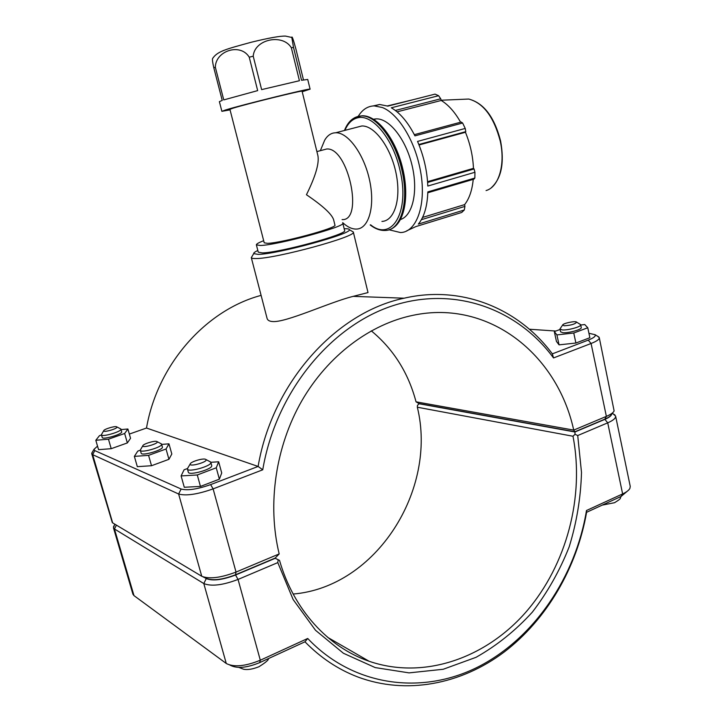 <?xml version="1.0" encoding="UTF-8"?>
<svg xmlns="http://www.w3.org/2000/svg" width="722" height="722" viewBox="0 0 722 722"><rect width="100%" height="100%" fill="white"/><g stroke="black" fill="none" stroke-linecap="round" stroke-linejoin="round"><path stroke-width="1.08" d="M257.673 90.611L223.757 99.916L215.327 67.2C215.652 50.531 240.57 42.769 249.243 57.2L257.673 90.611M299.422 80.72L261.626 89.609L253.214 56.19C254.46 39.214 282.645 33.284 291.336 47.742L299.422 80.72M230.056 109.87L221.88 111.323L225.481 109.997C241.437 104.97 312.788 87.416 310.099 89.158L307.725 79.447L301.561 80.286L293.502 47.399L291.805 37.463C291.932 35.568 293.322 39.502 295.966 49.258L303.475 79.916M213.27 57.525L212.602 58.545C212.205 59.466 212.611 62.552 213.811 67.796L222.223 100.412L219.38 101.64L221.88 111.323M310.099 89.158L302.211 91.748M232.944 108.21C246.193 104.049 304.161 89.79 302.076 91.189L317.951 155.88C319.277 163.56 315.451 176.511 306.444 194.732C322.662 205.725 331.714 214.028 333.6 219.65L334.927 225.074C337.95 227.71 281.553 243.052 267.6 243.332L264.225 242.836L229.912 109.32L232.944 108.21M256.373 244.857L258.268 252.177L262.303 252.89C279.179 252.89 348.473 233.955 344.602 230.489L342.806 223.143C346.623 226.338 277.221 245.209 260.389 245.471L256.373 244.857C256.265 244.018 258.702 242.637 263.674 240.688M373.193 105.926L379.691 104.491L387.858 106.125L435.05 94.122L438.597 95.71L391.306 107.795C400.096 112.921 407.975 122.28 414.951 135.862L462.631 123.011L461.214 122.045L414.338 134.662M462.631 123.011L465.221 128.444L417.551 141.422C423.769 155.988 427.18 170.861 427.803 186.05L474.95 172.269L474.074 168.957L427.623 182.458M427.812 192.765L473.912 179.164L474.859 178.036L427.83 191.899C427.325 206.311 424.166 217.042 418.336 224.091L464.3 209.985L464.923 206.393L421.377 219.696M464.3 209.985L461.719 212.467L415.917 226.564L406.739 230.814M419.04 144.987L465.455 132.27C470.239 144.03 472.91 156.06 473.461 168.352L474.074 168.957M418.841 144.499L465.789 131.648L465.455 132.27M412.867 99.762L387.38 105.935M358.265 116.296C362.345 109.591 367.66 106.116 374.213 105.881L382.344 107.524C397.163 113.183 413.11 137.649 419.238 165.067C427.776 200.599 417.876 232.34 400.475 232.547L388.923 229.758C402.705 226.573 409.401 199.11 402.217 169.399C395.584 139.599 376.478 114.861 361.857 115.791C377.425 114.825 396.207 139.662 402.849 169.174C409.338 196.438 404.437 222.232 392.037 228.486M373.355 119.238L376.18 118.868C389.384 118.309 406.035 139.49 412.118 165.627C418.354 191.736 412.587 215.941 400.34 219.569M395.34 110.466L440.745 98.797L438.597 95.71M440.745 98.797L441.223 100.466C448.389 104.825 454.851 112.072 460.6 122.208M465.789 131.648L465.221 128.444M474.95 172.269L474.859 178.036M473.226 179.363C472.17 190.22 469.309 198.631 464.625 204.615L464.923 206.393M427.568 181.682L473.461 168.352M422.56 217.43L464.625 204.615M397.073 111.847L441.223 100.466M356.424 127.37L361.83 125.971C374.592 125.42 390.846 147.414 396.053 173.217C401.423 199.001 394.438 221.004 381.929 221.419M322.905 149.995L326.669 149.003C348.248 146.918 364.059 221.14 342.075 219.605M321.967 146.756L324.71 140.131C327.003 136.196 329.918 133.823 333.447 133.001L335.748 132.749C348.166 132.316 364.285 154.634 369.682 180.68C375.241 206.709 368.707 228.793 356.524 229.073C352.074 229.217 347.462 227.069 342.706 222.647M129.337 434.075L146.494 428.038C157.586 364.132 206.113 309.964 261.102 295.379M146.494 428.038L258.106 466.448L210.643 484.606C197.268 489.281 187.44 490.752 181.141 489.02L94.781 450.591L93.977 449.355L97.533 446.124M553.53 357.941L552.339 353.852C518.622 308.484 461.899 284.802 404.094 298.204C336.208 312.364 272.384 382.344 258.106 466.448L262.745 469.796C275.768 392.615 329.954 326.57 391.902 306.02C454.039 285.398 517.241 308.565 553.53 357.941L591.083 343.492C596.724 341.262 599.459 339.322 599.278 337.67L597.672 336.29M252.077 256.391L251.301 257.628L267.095 318.456C267.609 320.234 269.333 321.254 272.266 321.516C285.488 323.041 329.71 302.121 353.202 296.354L368.012 292.572L353.311 232.006L352.047 231.275M580.01 324.232L580.678 324.792C581.571 326.651 567.943 330.459 562.294 329.927L560.01 329.088L560.389 328.32M564.189 325.784C571.048 325.333 575.19 324.124 576.616 322.147C575.75 320.613 562.79 323.321 562.637 325.062L564.189 325.784M560.01 329.088L560.606 331.858L562.889 332.707C568.539 333.266 582.167 329.449 581.264 327.571L580.678 324.792M580.723 325.008L584.739 324.539L587.771 327.752L589.865 337.725L575.894 343.031L559.054 344.854L556.915 334.918L554.325 331.606L560.091 329.467M575.894 343.031L573.764 333.004L556.915 334.918M587.771 327.752L573.764 333.004M559.054 344.854L556.436 341.407L554.325 331.606M187.973 467.712L187.431 469.011C187.855 472.865 212.476 465.834 210.842 462.342L209.723 461.511M205.517 459.273L205.969 459.544C208.477 461.818 189.209 467.305 190.175 464.047C190.283 461.881 202.783 458.01 205.517 459.273M210.842 462.342L211.708 465.5C213.36 469.029 188.749 476.06 188.316 472.17L187.431 469.011M218.658 461.782L221.717 472.982L219.371 479.164L216.257 467.793L218.658 461.782L210.824 462.297M219.371 479.164L200.454 486.42L197.286 474.977L216.257 467.793M200.454 486.42L184.281 487.26L181.105 475.924L197.286 474.977M187.449 468.533L184.083 469.796L181.105 475.924M140.718 449.355L140.339 450.302C140.655 453.452 162.992 446.972 161.584 444.147L160.762 443.552M156.836 441.476L157.161 441.674C159.237 443.479 141.999 448.47 142.803 445.826C142.848 444.039 154.58 440.411 156.836 441.476M161.584 444.147L162.387 447.017C163.813 449.869 141.476 456.358 141.151 453.172L140.339 450.302M168.966 443.831L171.818 454.003L168.939 459.309L166.042 448.994L168.966 443.831L161.656 444.409M168.939 459.309L151.521 465.726L148.57 455.356L166.042 448.994M151.521 465.726L137.315 466.665L134.364 456.385L148.57 455.356M140.321 450.203L137.758 451.124L134.364 456.385M101.73 434.121L101.441 434.834C101.676 437.46 122.144 431.467 120.917 429.148L120.294 428.697M116.621 426.774L116.865 426.928C118.616 428.39 103.002 432.947 103.688 430.763C103.688 429.256 114.735 425.863 116.621 426.774M120.917 429.148L121.666 431.774C122.911 434.121 102.443 440.113 102.208 437.469L101.441 434.834M127.884 428.994L130.547 438.308L127.352 442.929L124.644 433.498L127.884 428.994L121.043 429.608M127.352 442.929L111.215 448.687L108.462 439.202L124.644 433.498M111.215 448.687L98.562 449.671L95.818 440.267L108.462 439.202M101.477 434.969L99.446 435.682L95.818 440.267M293.159 594.044C376.352 587.085 437.595 489.597 417.334 407.226L417.46 405.34L419.292 403.625M611.66 414.248C611.254 415.881 608.998 417.578 604.883 419.356L574.929 431.982L575.028 434.301L577.717 435.546L607.725 422.839C613.249 420.421 615.875 418.173 615.613 416.089L613.258 413.95M615.613 416.089L630.243 486.366L629.9 488.415C628.889 490.301 626.47 492.133 622.626 493.92L586.49 510.508C575.587 576.643 534.524 638.049 478.343 666.785C422.28 695.25 353.491 686.766 307.707 638.474L260.308 660.224C245.453 666.271 234.154 667.39 226.41 663.581L133.985 595.623L132.929 594.215L113.453 527.809L114.446 528.973L203.803 583.557C211.329 586.616 222.746 585.244 238.052 579.432L277.799 562.6L293.132 599.54L315.496 630.261L343.419 653.257L375.205 667.588L409.058 672.877L443.218 669.267L476.069 657.309C496.88 645.549 515.643 630.496 532.358 612.13C547.583 592.266 559.866 570.479 569.207 546.771C576.697 522.394 580.795 497.602 581.499 472.414L577.717 435.546M575.028 434.301L572.988 436.25C584.649 496.33 566.869 564.487 526.473 611.444C486.041 658.139 423.995 680.106 369.141 661.271C328.185 647.237 293.664 609.81 279.522 560.389L275.217 558.305L235.552 575.019C222.475 579.965 212.71 581.156 206.266 578.584L204.768 577.69M277.799 562.6L278.169 559.74M114.392 525.147L113.453 527.809M279.522 560.389L274.983 558.16M417.334 407.226L572.988 436.25M574.929 431.982L419.013 403.733M586.49 510.508L586.589 512.304L621.073 496.447L628.438 490.265M307.707 638.474L304.964 641.804C320.55 657.742 338.113 669.447 357.661 676.92C406.287 695.187 461.196 684.294 504.091 652.101C546.915 619.539 576.923 567.528 586.589 512.304M229.939 665.124L230.724 665.467C237.376 668.734 247.032 667.778 259.694 662.615L304.964 641.804M599.278 337.67L614.124 410.935C613.303 412.695 610.722 414.509 606.372 416.377L573.719 430.104L574.883 431.783L604.837 419.157C608.556 417.56 610.776 416.007 611.48 414.482L612.96 412.497M203.081 576.896L206.203 578.367C212.647 580.93 222.412 579.739 235.498 574.793L275.154 558.079L279.188 553.927C267.059 504.326 275.623 446.521 301.796 400.836C328.158 355.242 370.359 323.916 413.48 315.207C488.731 299.477 557.194 354.024 573.719 430.104L416.043 401.829C408.354 372.787 393.436 349.123 371.288 330.838M574.883 431.783L418.977 403.571L416.043 401.829M92.425 452.017L91.748 453.777L92.66 454.661L178.623 494.001C185.969 496.086 197.467 494.38 213.116 488.884L262.745 469.796M279.188 553.927L236.031 572.068C220.688 577.862 209.263 579.261 201.754 576.273L112.325 522.683L91.748 453.777M529.388 329.241L555.859 331.037M588.935 333.293L595.036 334.674C596.02 336.109 593.755 337.923 588.24 340.116L552.339 353.852M251.301 257.628L251.319 257.664C251.554 258.314 253.097 258.602 255.967 258.539C275.569 258.783 357.634 236.347 353.32 232.051L353.311 232.006M344.177 228.784C347.453 228.621 349.159 228.901 349.295 229.614C353.121 233.549 276.517 254.442 258.097 254.37L253.711 253.621C253.494 252.935 254.866 251.879 257.826 250.48M222.43 51L223.649 50.45M213.811 67.796L215.327 67.2M249.243 57.2L253.214 56.19M291.336 47.742L293.502 47.399M370.187 224.957C375.323 228.919 380.413 230.742 385.449 230.444C400.981 230.372 409.536 201.628 401.739 169.535C395.096 139.725 375.991 114.988 361.379 115.917L355.071 117.469M344.908 130.366C347.86 123.417 352.047 119.256 357.48 117.866C371.965 113.534 392.958 138.498 399.925 169.95C410.295 211.835 391.775 242.15 370.621 224.822M357.58 116.504L361.379 115.917C353.69 116.477 348.049 121.332 344.457 130.483M462.378 99.32L468.749 99.049C483.379 102.948 493.875 116.955 500.238 141.079C505.599 164.679 498.685 187.197 486.068 190.563M604.883 419.356L607.725 422.839L622.626 493.92L621.073 496.447M259.694 662.615L260.308 660.224L238.052 579.432L235.552 575.019M206.266 578.584L203.803 583.557L226.275 663.491M116.404 525.156L114.446 528.973L133.985 595.623M604.837 419.157L606.372 416.377L591.083 343.492L588.24 340.116M235.498 574.793L236.031 572.068L213.116 488.884L210.643 484.606M112.668 522.918L92.66 454.661L94.781 450.591M181.141 489.02L178.623 494.001L201.754 576.273M212.602 58.545C217.259 51.28 226.103 49.123 251.482 42.192C268.945 37.923 280.298 35.892 285.56 36.1L291.805 37.463M441.151 100.223L468.749 99.049C483.776 103.02 494.389 116.982 500.59 140.943C504.561 162.838 501.465 178.433 491.321 187.747M374.213 105.881L379.691 104.491M316.895 151.593L326.669 149.003M320.342 150.681L324.71 140.131M335.748 132.749L361.83 125.971M373.779 119.491L376.18 118.868M353.202 296.354L404.094 298.204M562.637 325.062L560.019 328.844M576.616 322.147L580.56 324.575M621.182 496.402C619.25 498.974 622.788 497.629 614.557 502.702L602.229 505.111M190.175 464.047L187.431 468.614M205.969 459.544L210.643 461.999M268.322 658.654C268.972 659.691 265.849 662.39 258.954 666.74C252.655 669.204 247.547 670.043 243.63 669.249L238.865 667.417M142.803 445.826L140.33 450.014M157.161 441.674L161.43 443.895M103.688 430.763L101.441 434.617M116.865 426.928L120.809 428.958M612.31 413.372L614.945 414.96M114.915 524.262L113.507 526.645M327.815 637.454L369.141 661.271M595.036 334.674L598.98 337.093M93.977 449.355L91.739 453.19M253.711 253.621L251.319 257.664M349.295 229.614L353.32 232.051"/></g></svg>
